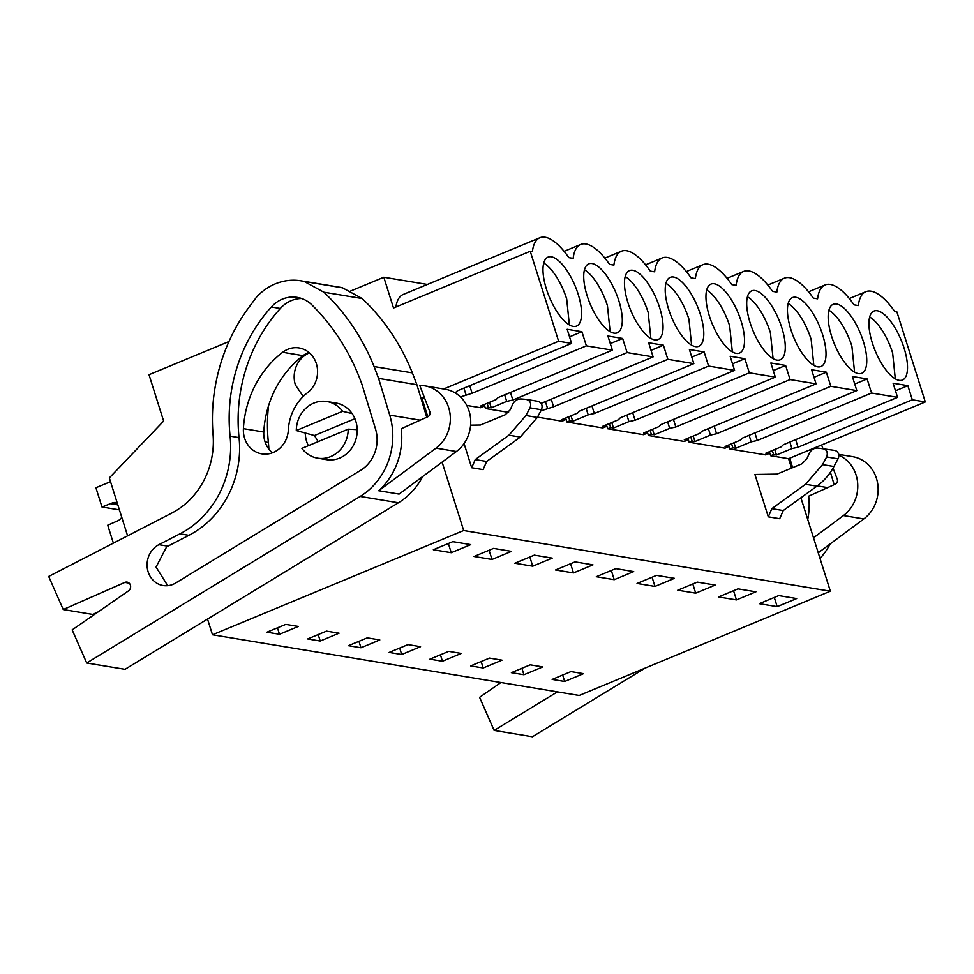 <?xml version="1.0" encoding="UTF-8"?>
<svg xmlns="http://www.w3.org/2000/svg" width="974" height="974" viewBox="0 0 974 974"><rect width="100%" height="100%" fill="white"/><g stroke="black" fill="none" stroke-linecap="round" stroke-linejoin="round"><path stroke-width="1.46" d="M228.951 341.533L149.01 374.71L163.632 421.085L109.332 477.917L127.594 535.822M349.362 291.555L383.817 277.249L393.52 308.015L530.246 251.255L558.626 341.253L443.657 388.979M207.535 619.062L212.49 634.78L463.673 530.513L442.111 462.114M424.761 398.488L421.9 398.013L427.805 416.762A3.823 3.458 -80.6 0 0 429.802 411.649L419.782 385.485A34.443 31.071 -80.6 0 1 424.822 385.862A34.443 31.071 -80.6 0 1 449.769 412.087A34.443 31.071 -80.6 0 1 436.023 448.137L378.716 490.726L399.084 494.086L456.392 451.51A34.443 31.071 -80.6 0 0 470.15 415.46A34.443 31.071 -80.6 0 0 445.191 389.235L424.822 385.862M421.9 398.013L424.214 397.051M530.246 251.255L532.413 251.621A58.318 21.939 -112.5 0 1 539.913 237.741A58.318 21.939 -112.5 0 1 545.063 237.23L545.209 237.254A58.318 21.939 -112.5 0 1 568.828 257.647L573.15 258.366A58.318 21.939 -112.5 0 1 580.662 244.486A58.318 21.939 -112.5 0 1 585.873 243.987A58.318 21.939 -112.5 0 1 609.566 264.392L613.9 265.111A58.318 21.939 -112.5 0 1 621.4 251.231A58.318 21.939 -112.5 0 1 626.623 250.732A58.318 21.939 -112.5 0 1 650.303 271.137L654.638 271.843A58.318 21.939 -112.5 0 1 662.137 257.964A58.318 21.939 -112.5 0 1 667.36 257.477A58.318 21.939 -112.5 0 1 691.053 277.87L695.375 278.588A58.318 21.939 -112.5 0 1 702.887 264.709A58.318 21.939 -112.5 0 1 708.098 264.21A58.318 21.939 -112.5 0 1 731.791 284.615L736.125 285.333A58.318 21.939 -112.5 0 1 743.625 271.454A58.318 21.939 -112.5 0 1 748.848 270.955A58.318 21.939 -112.5 0 1 772.54 291.36L776.862 292.078A58.318 21.939 -112.5 0 1 784.374 278.199A58.318 21.939 -112.5 0 1 789.585 277.7A58.318 21.939 -112.5 0 1 813.278 298.105L817.6 298.823A58.318 21.939 -112.5 0 1 825.112 284.944A58.318 21.939 -112.5 0 1 830.323 284.445A58.318 21.939 -112.5 0 1 854.015 304.85L858.35 305.568A58.318 21.939 -112.5 0 1 865.849 291.689A58.318 21.939 -112.5 0 1 871.073 291.189A58.318 21.939 -112.5 0 1 894.765 311.595L896.92 311.948L925.3 401.945L912.309 399.79L907.853 385.667L893.097 383.232L897.553 397.355L871.56 393.046L867.104 378.923L852.36 376.488L856.816 390.611L830.822 386.313L826.366 372.178L811.622 369.743L816.066 383.866L790.072 379.568L785.628 365.445L770.872 362.998L775.328 377.121L749.335 372.823L744.879 358.7L730.135 356.253L734.591 370.376L708.597 366.078L704.141 351.955L689.397 349.508L693.841 363.643L667.847 359.333L663.404 345.21L648.647 342.775L653.104 356.898L627.11 352.588L622.654 338.465L607.91 336.03L612.366 350.153L586.372 345.855L581.916 331.72L567.172 329.285L571.616 343.408L558.626 341.253M791.545 468.104L788.575 458.693L925.3 401.945M800.896 497.775L830.359 591.206L579.177 695.473L212.49 634.78M427.379 284.457L383.817 277.249M539.913 237.741L403.187 294.489A58.318 21.939 67.5 0 0 395.87 307.041M830.359 591.206L463.673 530.513M433.333 549.738L451.254 552.708L470.734 544.624L452.813 541.654L433.333 549.738M285.772 624.383L298.324 626.452L279.489 634.269L266.937 632.199L285.772 624.383M542.774 666.91L523.939 674.726L511.387 672.657L530.221 664.84L542.774 666.91M476.919 666.947L470.649 665.912L489.484 658.095L502.024 660.165L483.201 667.981L476.919 666.947M695.704 593.166L715.196 585.082L697.262 582.111L677.782 590.195L695.704 593.166L692.806 583.962M461.286 653.432L442.452 661.249L429.911 659.167L448.734 651.35L461.286 653.432M573.479 572.931L555.557 569.973L575.037 561.876L592.971 564.847L573.479 572.931L570.581 563.727M492.004 559.453L474.07 556.483L493.55 548.399L511.484 551.357L492.004 559.453L489.094 550.249M320.227 641.014L339.062 633.197L326.509 631.128L307.687 638.932L320.227 641.014L318.194 634.573M360.977 647.759L379.799 639.942L367.259 637.86L348.424 645.677L360.977 647.759L358.943 641.318M614.229 579.676L596.295 576.705L615.787 568.621L633.709 571.592L614.229 579.676L611.319 570.472M401.714 654.504L420.549 646.687L407.996 644.605L389.162 652.422L401.714 654.504L399.681 648.063M654.966 586.421L674.446 578.337L656.525 575.366L637.045 583.45L654.966 586.421L652.069 577.217M738.012 588.856L718.52 596.94L736.454 599.911L755.934 591.815L738.012 588.856M564.677 681.471L583.511 673.655L570.959 671.585L552.136 679.402L564.677 681.471L562.655 675.031M532.741 566.186L514.82 563.228L534.3 555.143L552.221 558.102L532.741 566.186L529.844 556.994M777.191 606.656L759.27 603.685L778.75 595.601L796.671 598.56L777.191 606.656L774.293 597.452M897.553 397.355L783.291 444.777L781.233 446.822L765.783 453.227L768.681 453.714L765.759 454.919L729.903 448.99L728.649 444.996M856.816 390.611L742.553 438.032L740.496 440.078L725.046 446.494L727.943 446.969L725.021 448.174L689.166 442.245L687.9 438.251M816.066 383.866L701.816 431.299L699.758 433.333L684.308 439.749L687.194 440.224L684.272 441.441L648.428 435.5L647.162 431.506M775.328 377.121L661.066 424.554L659.008 426.588L643.558 433.004L646.456 433.479L643.534 434.696L607.679 428.755L606.425 424.761M734.591 370.376L620.328 417.809L618.271 419.843L602.821 426.259L605.706 426.734L602.796 427.951L566.941 422.01L565.675 418.016M693.841 363.643L579.591 411.065L577.533 413.098L562.071 419.514L564.969 419.989L562.047 421.206L537.49 417.14M508.574 412.355L485.454 408.532L484.2 404.539M612.366 350.153L498.104 397.575L496.046 399.62L480.596 406.024L483.481 406.511L480.572 407.716L466.753 405.44M788.575 458.693L770.653 455.735L769.387 451.741M537.538 401.251C541.678 402.42 542.981 405.257 541.447 409.75L537.344 417.42L520.323 437.082L486.659 461.457L483.092 469.626L471.684 467.739L464.062 443.547M834.146 450.341A5.734 5.174 99.4 0 1 834.535 450.39L817.807 448.052C813.911 447.967 811.013 449.83 809.126 453.665L806.898 458.778L801.931 463.794L777.045 474.119L754.935 474.484L768.291 516.829L779.699 518.716L783.254 510.546L771.846 508.659L768.291 516.829M571.616 343.408L457.354 390.842L455.175 392.924M546.39 288.974A37.316 14.038 -112.5 0 1 547.972 257.148A37.316 14.038 -112.5 0 1 578.166 294.233A37.316 14.038 -112.5 0 1 576.584 326.071A37.316 14.038 -112.5 0 1 546.39 288.974M659.654 307.723A37.316 14.038 -112.5 0 1 658.059 339.549A37.316 14.038 -112.5 0 1 627.865 302.464A37.316 14.038 -112.5 0 1 629.46 270.626A37.316 14.038 -112.5 0 1 659.654 307.723M822.616 334.691A37.316 14.038 -112.5 0 1 821.033 366.528A37.316 14.038 -112.5 0 1 790.839 329.431A37.316 14.038 -112.5 0 1 792.422 297.606A37.316 14.038 -112.5 0 1 822.616 334.691M863.354 341.436A37.316 14.038 -112.5 0 1 861.771 373.273A37.316 14.038 -112.5 0 1 831.577 336.176A37.316 14.038 -112.5 0 1 833.16 304.338A37.316 14.038 -112.5 0 1 863.354 341.436M872.327 342.921A37.316 14.038 -112.5 0 1 873.909 311.083A37.316 14.038 -112.5 0 1 904.103 348.181A37.316 14.038 -112.5 0 1 902.521 380.006A37.316 14.038 -112.5 0 1 872.327 342.921M668.614 309.208A37.316 14.038 -112.5 0 1 670.197 277.371A37.316 14.038 -112.5 0 1 700.391 314.468A37.316 14.038 -112.5 0 1 698.808 346.294A37.316 14.038 -112.5 0 1 668.614 309.208M618.904 300.978A37.316 14.038 -112.5 0 1 617.321 332.804A37.316 14.038 -112.5 0 1 587.127 295.719A37.316 14.038 -112.5 0 1 588.71 263.881A37.316 14.038 -112.5 0 1 618.904 300.978M750.09 322.686A37.316 14.038 -112.5 0 1 751.684 290.861A37.316 14.038 -112.5 0 1 781.879 327.946A37.316 14.038 -112.5 0 1 780.296 359.783A37.316 14.038 -112.5 0 1 750.09 322.686M741.129 321.201A37.316 14.038 -112.5 0 1 739.546 353.038A37.316 14.038 -112.5 0 1 709.352 315.941A37.316 14.038 -112.5 0 1 710.935 284.116A37.316 14.038 -112.5 0 1 741.129 321.201M348.229 429.144L301.916 448.369A28.696 25.896 -80.6 0 0 317.573 458.157A28.696 25.896 -80.6 0 0 348.229 429.144L357.178 429.631M352.125 413.573L342.604 411.308A28.696 25.896 -80.6 0 0 326.947 401.532A28.696 25.896 -80.6 0 0 296.291 430.532L314.407 435.536L318.23 441.599M309.428 352.868A24.874 22.439 -80.6 0 0 295.39 384.913L303.231 396.455M770.653 455.735L773.563 454.517L776.461 454.992L791.911 448.588L798.047 447.224L912.309 399.79M451.254 552.708L448.357 543.504M279.489 634.269L277.456 627.828M523.939 674.726L521.906 668.286M483.201 667.981L481.168 661.541M442.452 661.249L440.431 654.796M736.454 599.911L733.544 590.707M729.903 448.99L732.825 447.772L735.723 448.259L751.173 441.843L757.297 440.479L871.56 393.046M732.825 447.772L731.571 443.779M854.746 384.06L867.104 378.923M727.943 446.969L727.468 445.483M689.166 442.245L692.088 441.027L694.973 441.514L710.423 435.098L716.56 433.734L830.822 386.313M692.088 441.027L690.822 437.034M814.008 377.315L826.366 372.178M687.194 440.224L686.731 438.738M648.428 435.5L651.338 434.294L654.236 434.769L669.686 428.353L675.822 426.989L790.072 379.568M651.338 434.294L650.084 430.289M773.259 370.57L785.628 365.445M646.456 433.479L645.981 431.993M607.679 428.755L610.601 427.549L613.498 428.024L628.948 421.608L635.072 420.244L749.335 372.823M610.601 427.549L609.347 423.556M732.521 363.826L744.879 358.7M605.706 426.734L605.244 425.248M566.941 422.01L569.863 420.805L572.749 421.279L588.199 414.863L594.335 413.512L708.597 366.078M569.863 420.805L568.597 416.811M691.784 357.081L704.141 351.955M564.969 419.989L564.506 418.503M540.838 410.87L553.597 406.767L667.847 359.333M651.034 350.348L663.404 345.21M653.104 356.898L541.142 403.37M485.454 408.532L488.376 407.315L491.273 407.802L506.724 401.385L512.848 400.022L627.11 352.588M488.376 407.315L487.11 403.321M610.296 343.603L622.654 338.465M483.481 406.511L483.019 405.026M460.434 396.942L472.11 393.277L586.372 345.855M569.559 336.858L581.916 331.72M773.563 454.517L772.309 450.524M895.483 390.805L907.853 385.667M768.681 453.714L768.206 452.228M520.323 437.082L508.915 435.195L475.251 459.57L471.684 467.739M508.915 435.195L525.936 415.533L530.039 407.863C531.561 403.37 530.258 400.533 526.13 399.364L537.916 401.3M470.6 425.188L480.438 425.029L505.323 414.705L510.291 409.689L512.519 404.587C514.406 400.752 517.304 398.877 521.212 398.963L526.13 399.364M486.659 461.457L475.251 459.57M822.738 448.454C826.865 449.623 828.168 452.46 826.634 456.952L822.531 464.622L805.522 484.285L771.846 508.659M834.535 450.39A5.734 5.174 99.4 0 1 838.042 458.839L833.939 466.509A57.405 51.78 99.4 0 1 816.93 486.172L783.254 510.546M472.11 393.277L469.724 385.704M512.848 400.022L510.461 392.449M553.597 406.767L551.199 399.194M594.335 413.512L591.948 405.939M635.072 420.244L632.686 412.672M675.822 426.989L673.436 419.417M716.56 433.734L714.173 426.162M757.297 440.479L754.911 432.906M798.047 447.224L795.661 439.651M569.364 324.89L566.698 298.994A37.316 14.038 67.5 0 0 543.711 263.065M650.851 338.38L648.185 312.484A37.316 14.038 67.5 0 0 625.198 276.555M813.826 365.347L811.159 339.451A37.316 14.038 67.5 0 0 788.161 303.535M854.563 372.092L851.897 346.196A37.316 14.038 67.5 0 0 828.911 310.268M895.301 378.837L892.634 352.941A37.316 14.038 67.5 0 0 869.648 317.013M691.601 345.125L688.935 319.216A37.316 14.038 67.5 0 0 665.936 283.3M610.114 331.635L607.447 305.739A37.316 14.038 67.5 0 0 584.461 269.81M773.076 358.602L770.41 332.706A37.316 14.038 67.5 0 0 747.423 296.79M732.338 351.87L729.672 325.961A37.316 14.038 67.5 0 0 706.686 290.045M342.604 411.308L296.291 430.532M791.911 448.588L789.853 442.062M776.461 454.992L774.732 449.513M751.173 441.843L749.116 435.317M735.723 448.259L733.994 442.78M710.423 435.098L708.366 428.572M694.973 441.514L693.245 436.035M669.686 428.353L667.628 421.827M654.236 434.769L652.507 429.291M628.948 421.608L626.891 415.082M613.498 428.024L611.769 422.546M588.199 414.863L586.141 408.337M572.749 421.279L571.02 415.801M547.461 408.13L545.403 401.605M506.724 401.385L504.666 394.86M491.273 407.802L489.545 402.311M465.974 394.64L463.916 388.115M426.746 417.237L416.884 384.718L378.582 378.387L389.734 415.131A66.975 60.412 99.4 0 1 360.149 496.436L398.439 502.767A66.975 60.412 99.4 0 0 422.704 476.542M427.817 416.75L401.239 428.73A66.975 60.412 99.4 0 1 378.716 490.726M378.582 378.387L374.089 366.553A220.051 198.501 99.4 0 0 323.867 292.212L304.241 281.486A56.37 50.855 99.4 0 0 300.99 280.829A56.37 50.855 99.4 0 0 256.612 297.033L249.125 307.066A172.215 155.341 99.4 0 0 213.062 434.684A76.544 69.044 99.4 0 1 171.655 513.14L48.7 576.438L63.237 609.541L124.83 582.403A4.785 4.31 99.4 0 1 128.531 590.841L72.161 629.886L86.698 663.002L360.149 496.436M179.934 533.837A93.114 83.995 99.4 0 0 230.083 436.133A153.709 138.661 99.4 0 1 271.356 306.993A32.617 29.427 99.4 0 1 297.24 297.387A32.617 29.427 99.4 0 1 312.021 305.032A220.051 198.501 99.4 0 1 362.072 384.693L375.574 429.193A33.92 30.596 99.4 0 1 360.575 470.369L175.697 582.988A21.635 19.517 99.4 0 1 163.133 585.532A21.635 19.517 99.4 0 1 147.305 568.086A21.635 19.517 99.4 0 1 157.642 545.367A21.635 19.517 99.4 0 1 158.872 544.673L179.934 533.837L188.895 535.323L166.603 546.852L156.059 567.063L167.723 585.678M86.698 663.002L125.001 669.333L398.439 502.767M416.884 384.718L412.392 372.896A220.051 198.501 -80.6 0 0 362.17 298.543L342.544 287.829A56.37 50.855 -80.6 0 0 339.281 287.16L300.99 280.829M268.52 405.866A153.709 138.661 -80.6 0 0 268.374 442.476A93.114 83.995 -80.6 0 1 268.861 449.075M374.089 366.553L412.392 372.896M63.237 609.541L92.567 614.399L97.936 612.037M92.567 614.399L93.029 615.434M323.867 292.212L362.17 298.543M304.241 281.486L342.544 287.829M230.083 436.133L239.044 437.618A93.114 83.995 99.4 0 1 188.895 535.323M239.044 437.618A153.709 138.661 99.4 0 1 280.317 308.478A32.617 29.427 99.4 0 1 301.66 298.519M305.264 433.028A28.696 25.896 -80.6 0 0 306.664 441.526A28.696 25.896 -80.6 0 0 308.344 445.702M317.573 458.157L326.534 459.643A28.696 25.896 -80.6 0 0 355.79 421.133A28.696 25.896 -80.6 0 0 335.908 403.005A28.696 25.896 -80.6 0 0 331.355 402.712M307.504 392.729A24.874 22.439 -80.6 0 0 317.134 366.723A24.874 22.439 -80.6 0 0 299.152 347.962A24.874 22.439 -80.6 0 0 282.655 352.284A97.23 87.709 -80.6 0 0 243.415 428.633A24.874 22.439 -80.6 0 0 261.811 453.872A24.874 22.439 -80.6 0 0 288.341 430.009A47.483 42.832 -80.6 0 1 307.504 392.729M308.88 352.405A24.874 22.439 -80.6 0 0 303.036 355.656A97.23 87.709 -80.6 0 0 263.784 432.006A24.874 22.439 -80.6 0 0 272.452 452.8M830.128 543.967A66.975 60.412 99.4 0 1 820.023 558.455M833.038 468.141L837.226 479.074A3.823 3.458 -80.6 0 1 835.242 484.188L808.664 496.168A66.975 60.412 99.4 0 1 807.738 519.471M834.17 484.675L830.408 472.293M810.039 449.793L811.768 450.073M792.629 467.654L789.768 458.206M500.94 682.518L479.585 697.323L494.122 730.427L557.42 691.869M494.122 730.427L532.413 736.77L645.214 668.054M822.908 448.466L821.581 444.996M813.521 537.806L843.435 515.563L863.804 518.935A34.443 31.071 -80.6 0 0 877.562 482.897A34.443 31.071 -80.6 0 0 852.615 456.66L838.602 454.347M863.804 518.935L818.245 552.794M843.435 515.563A34.443 31.071 -80.6 0 0 857.668 483.226A34.443 31.071 -80.6 0 0 838.76 455.199M117.184 502.803A9.57 8.632 99.4 0 0 116.235 502.584A9.57 8.632 99.4 0 0 112.594 502.84L101.978 506.991L95.915 487.743L110.525 481.68M113.374 543.139L107.724 525.205L118.195 520.603A9.57 8.632 99.4 0 0 121.738 517.267M110.172 503.595L117.83 504.861M101.978 506.991L119.412 509.877M314.407 435.536L354.913 418.723M537.344 417.42L525.936 415.533M541.447 409.75L530.039 407.863M816.93 486.172L805.522 484.285M822.531 464.622L833.939 466.509M826.634 456.952L838.042 458.839M389.734 415.131L420.22 420.184M436.023 448.137L456.392 451.51M124.83 582.403L129.152 583.109M158.872 544.673L167.832 546.158M271.356 306.993L280.317 308.478M265.086 441.928L268.374 442.476M282.655 352.284L303.036 355.656M243.415 428.633L263.784 432.006M817.296 485.904L827.644 487.609M112.594 502.84L117.452 503.643M335.908 403.005L326.947 401.532M849.304 298.555L865.849 291.689M564.104 251.353L580.662 244.486M604.842 258.098L621.4 251.231M645.592 264.843L662.137 257.964M686.329 271.588L702.887 264.709M727.079 278.32L743.625 271.454M767.816 285.065L784.374 278.199M808.554 291.81L825.112 284.944"/></g></svg>
